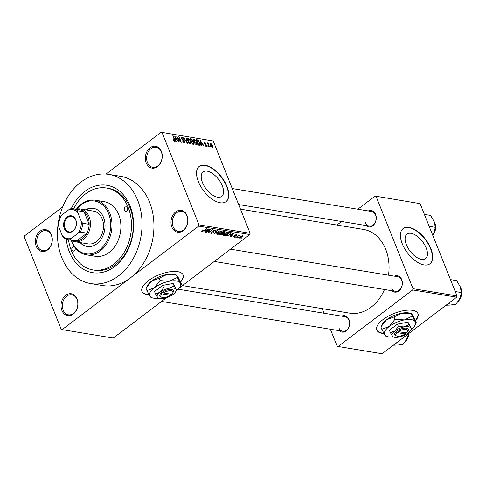 <?xml version="1.0" encoding="UTF-8"?>
<svg xmlns="http://www.w3.org/2000/svg" width="486" height="486" viewBox="0 0 486 486"><rect width="100%" height="100%" fill="white"/><g stroke="black" fill="none" stroke-linecap="round" stroke-linejoin="round"><path stroke-width="0.73" d="M171.868 227.065A11.069 8.377 99.4 0 1 175.701 211.932A11.069 8.377 99.4 0 1 187.037 215.565A11.069 8.377 99.4 0 1 183.204 230.698A11.069 8.377 99.4 0 1 171.868 227.065M187.001 216.142A10.145 7.679 -80.6 0 0 181.697 211.404A10.145 7.679 -80.6 0 0 173.933 215.948A10.145 7.679 -80.6 0 0 173.095 226.683A10.145 7.679 -80.6 0 0 178.398 231.427A10.145 7.679 -80.6 0 0 186.162 226.877A10.145 7.679 -80.6 0 0 187.001 216.142M61.898 310.451A11.069 8.377 99.4 0 1 65.732 295.312A11.069 8.377 99.4 0 1 77.067 298.945A11.069 8.377 99.4 0 1 73.24 314.084A11.069 8.377 99.4 0 1 61.898 310.451M77.031 299.522A10.145 7.679 -80.6 0 0 71.728 294.783A10.145 7.679 -80.6 0 0 63.964 299.327A10.145 7.679 -80.6 0 0 63.125 310.068A10.145 7.679 -80.6 0 0 68.429 314.807A10.145 7.679 -80.6 0 0 76.193 310.262A10.145 7.679 -80.6 0 0 77.031 299.522M36.25 246.317A11.069 8.377 99.4 0 1 40.083 231.184A11.069 8.377 99.4 0 1 51.419 234.817A11.069 8.377 99.4 0 1 47.585 249.956A11.069 8.377 99.4 0 1 36.25 246.317M51.382 235.394A10.145 7.679 -80.6 0 0 46.079 230.656A10.145 7.679 -80.6 0 0 38.315 235.2A10.145 7.679 -80.6 0 0 37.477 245.94A10.145 7.679 -80.6 0 0 42.78 250.679A10.145 7.679 -80.6 0 0 50.544 246.135A10.145 7.679 -80.6 0 0 51.382 235.394M146.219 162.938A11.069 8.377 99.4 0 1 150.046 147.805A11.069 8.377 99.4 0 1 161.388 151.438A11.069 8.377 99.4 0 1 157.555 166.57A11.069 8.377 99.4 0 1 146.219 162.938M161.352 152.015A10.145 7.679 -80.6 0 0 156.049 147.276A10.145 7.679 -80.6 0 0 148.285 151.82A10.145 7.679 -80.6 0 0 147.446 162.555A10.145 7.679 -80.6 0 0 152.75 167.299A10.145 7.679 -80.6 0 0 160.514 162.749A10.145 7.679 -80.6 0 0 161.352 152.015M180.622 282.014A22.137 9.021 158.2 0 0 183.076 274.93A22.137 9.021 158.2 0 0 177.688 271.656A22.137 9.021 158.2 0 0 153.309 277.542A22.137 9.021 158.2 0 0 141.967 291.375A22.137 9.021 158.2 0 0 147.355 294.656A22.137 9.021 158.2 0 0 149.135 294.85M141.906 291.217A22.137 9.021 158.2 0 0 147.228 294.34A22.137 9.021 158.2 0 0 148.959 294.534M180.494 281.71A22.137 9.021 158.2 0 0 183.009 274.778M426.198 247.988A15.37 7.843 52.8 0 0 407.007 234.106A15.37 7.843 52.8 0 0 406.387 244.725A15.37 7.843 52.8 0 0 425.578 258.601A15.37 7.843 52.8 0 0 426.198 247.988M430.821 248.516A22.137 11.3 52.8 0 0 403.173 228.523A22.137 11.3 52.8 0 0 402.274 243.814A22.137 11.3 52.8 0 0 429.922 263.801A22.137 11.3 52.8 0 0 430.821 248.516M429.794 263.898A22.137 11.3 52.8 0 0 430.566 248.704A22.137 11.3 52.8 0 0 403.046 228.62M202.48 182.56A15.37 7.843 -127.2 0 1 203.105 171.941A15.37 7.843 -127.2 0 1 222.296 185.822A15.37 7.843 -127.2 0 1 221.671 196.435A15.37 7.843 -127.2 0 1 202.48 182.56M226.913 186.351A22.137 11.3 52.8 0 0 199.266 166.358A22.137 11.3 52.8 0 0 198.367 181.649A22.137 11.3 52.8 0 0 226.014 201.635A22.137 11.3 52.8 0 0 226.913 186.351M225.887 201.733A22.137 11.3 52.8 0 0 226.658 186.539A22.137 11.3 52.8 0 0 199.139 166.455M394.383 276.17A8.305 6.288 99.4 0 1 401.709 279.608A8.305 6.288 99.4 0 1 399.966 289.899A8.305 6.288 99.4 0 1 391.983 290.731M391.564 287.852A7.381 5.589 -80.6 0 0 395.422 291.302A7.381 5.589 -80.6 0 0 401.065 287.991A7.381 5.589 -80.6 0 0 401.673 280.185A7.381 5.589 -80.6 0 0 397.815 276.734L230.492 249.178M368.297 210.948A8.305 6.288 99.4 0 1 375.623 214.387A8.305 6.288 99.4 0 1 373.88 224.678A8.305 6.288 99.4 0 1 365.897 225.51M365.478 222.631A7.381 5.589 -80.6 0 0 369.33 226.075A7.381 5.589 -80.6 0 0 374.979 222.77A7.381 5.589 -80.6 0 0 375.587 214.964A7.381 5.589 -80.6 0 0 371.729 211.513L232.229 188.538M341.676 316.137A8.305 6.288 99.4 0 1 349.003 319.575A8.305 6.288 99.4 0 1 347.259 329.866A8.305 6.288 99.4 0 1 339.277 330.699M338.851 327.819A7.381 5.589 -80.6 0 0 342.709 331.264A7.381 5.589 -80.6 0 0 348.359 327.959A7.381 5.589 -80.6 0 0 348.966 320.153A7.381 5.589 -80.6 0 0 345.109 316.702L178.204 289.213M71.284 208.603A44.275 33.522 99.4 0 1 101.641 184.984A44.275 33.522 99.4 0 1 130.084 205.979A44.275 33.522 99.4 0 1 114.763 266.522A44.275 33.522 99.4 0 1 69.413 251.985A44.275 33.522 99.4 0 1 66.248 239.161M68.496 239.726A41.51 31.426 -80.6 0 0 71.308 250.545A41.51 31.426 -80.6 0 0 93.002 269.943L94.788 270.234A41.51 31.426 -80.6 0 0 126.548 251.639A41.51 31.426 -80.6 0 0 129.975 207.71A41.51 31.426 -80.6 0 0 108.281 188.319L106.495 188.027A41.51 31.426 -80.6 0 0 73.586 208.786M61.831 257.738A55.343 41.899 -80.6 0 0 90.754 283.593A55.343 41.899 -80.6 0 0 133.103 258.801A55.343 41.899 -80.6 0 0 137.672 200.232A55.343 41.899 -80.6 0 0 108.743 174.377A55.343 41.899 -80.6 0 0 66.394 199.169A55.343 41.899 -80.6 0 0 61.831 257.738M90.754 283.593L102.649 285.549A55.343 41.899 -80.6 0 0 130.412 277.864A55.343 41.899 -80.6 0 0 149.56 202.188A55.343 41.899 -80.6 0 0 120.637 176.333L108.743 174.377M182.444 285.604L349.732 313.16A42.428 32.125 -80.6 0 0 384.505 289.504M388.521 275.204A42.428 32.125 -80.6 0 0 385.696 249.245A42.428 32.125 -80.6 0 0 363.522 229.422L240.479 209.162M415.5 320.699A22.137 9.021 158.2 0 0 417.948 313.616A22.137 9.021 158.2 0 0 412.565 310.335A22.137 9.021 158.2 0 0 388.18 316.228A22.137 9.021 158.2 0 0 376.838 330.061A22.137 9.021 158.2 0 0 382.227 333.341A22.137 9.021 158.2 0 0 384.007 333.536M376.784 329.903A22.137 9.021 158.2 0 0 382.099 333.025A22.137 9.021 158.2 0 0 383.837 333.22M415.366 320.396A22.137 9.021 158.2 0 0 417.881 313.464M238.371 237.314L237.356 237.733L238.371 237.314M237.891 236.281L235.844 237.484L239.063 235.042L239.44 235.109L238.93 235.497L240.139 235.327L237.788 236.014M235.777 236.889L234.762 237.308L235.777 236.889M232.964 236.518L233.195 237.101L233.31 236.166L233.742 236.184L233.681 236.755L234.695 236.463L234.744 235.127L236.512 234.574L236.469 235.412L236.038 235.394L236.068 234.92L235.188 235.139L235.151 236.463L232.843 236.907M233.742 236.184L233.681 236.755M234.89 236.226L234.361 235.722M236.512 234.574L236.876 234.774M236.038 235.394L235.935 234.586M235.291 235.57L235.607 235.856M230.212 235.339L234.143 233.122L230.929 236.676L230.528 236.609L231.524 235.552L230.127 235.109M227.898 232.041C228.645 232.43 228.371 233.086 227.077 234.003L225.115 235.145L223.353 235.479L222.965 234.774L224.107 233.566L227.898 232.041L228.347 232.32M223.025 234.659L223.353 235.479L222.965 234.774M221.683 231.014C222.43 231.403 222.157 232.059 220.863 232.976L218.9 234.124L217.139 234.459L216.744 233.754L217.892 232.539L221.683 231.014L222.132 231.293M216.811 233.632L217.139 234.459L216.744 233.754M201.168 231.372L201.362 231.858L201.083 231.524L201.921 230.68L202.358 230.698L201.897 231.47L202.638 231.281L206.702 228.602L203.701 230.88L201.362 231.858L201.083 231.524M201.581 230.953L201.897 231.47M249.804 234.531L198.665 226.112L198.987 224.848L250.126 233.274L249.804 234.531L179.188 288.077M166.394 297.778L113.293 338.043L62.153 329.617L198.665 226.112M204.703 231.136L208.628 228.918L205.414 232.472L205.013 232.405L206.009 231.348L204.612 230.911M209.764 229.921L205.845 232.545L210.268 229.192L210.675 229.252L208.719 232.205L212.649 229.58L208.221 232.934L207.82 232.867L209.654 229.653M210.881 232.673L211.203 233.48L211.44 232.138L211.878 232.156L211.756 233.092L213.281 232.642L213.384 230.765L215.675 230.024L215.492 231.215L215.055 231.196L215.17 230.419L213.749 230.844L213.415 231.202L214.144 231.81L213.664 232.703L211.203 233.48L210.717 233.213M211.191 232.351L211.756 233.092M213.281 232.642L212.856 231.567M215.675 230.024L216.124 230.279M215.249 230.006L215.48 230.583L215.012 230.036M213.275 230.85L213.719 231.524M219.909 230.777L213.925 233.875L217.23 230.334L217.619 230.4L214.605 233.511L219.909 230.777M224.793 231.579L224.726 232.594L223.39 233.231L222.819 234.143L220.371 234.932L219.198 234.744L223.621 231.385L225.255 231.804M223.293 232.994L223.432 233.304M231.415 232.745L230.188 234.489L226.525 235.947L225.413 235.765L229.835 232.411L231.506 232.861M239.027 237.49L239.276 238.104L239.89 236.664L242.605 235.576L242.028 236.986L238.936 237.903M242.605 235.576L242.945 235.777M241.937 237.903L240.928 238.322L241.937 237.903M62.676 206.921L24.622 235.771L24.3 237.034L61.212 329.32L62.153 329.617M250.126 233.274L213.214 140.989L161.133 132.265L106.027 174.049M161.133 132.265L213.214 140.989M210.839 147.173L210.146 146.329L210.839 147.173M208.245 146.748L207.552 145.903L208.245 146.748M201.666 145.66L201.271 145.6L200.232 140.314L204.029 146.049L202.65 144.299L201.344 144.081L201.666 145.66M195.111 143.85L193.987 141.912C193.288 140.345 193.392 139.464 194.297 139.269L196.879 142.325L197.292 144.227L196.544 144.883L195.111 143.85M193.805 139.361L194.297 139.269L193.556 139.834M197.043 144.798L196.544 144.883M188.896 142.823L187.772 140.885C187.067 139.318 187.171 138.437 188.082 138.243L190.664 141.298L191.077 143.206L190.324 143.862L188.896 142.823M187.59 138.334L188.082 138.243L187.341 138.808M190.822 143.771L190.324 143.862M183.708 142.598L184.559 141.438L181.6 138.577L182.074 137.259L183.866 139.081L182.341 137.896L181.983 138.662L182.329 139.239L183.842 140.096L184.935 141.493L184.388 142.884L182.396 140.831L184.54 142.198L183.878 142.702M181.6 137.331L182.074 137.259L181.418 137.751M182.341 137.896L181.503 138.316M184.917 142.805L184.388 142.884M176.151 141.462L175.756 141.396L174.717 136.11L178.514 141.851L177.135 140.096L175.829 139.877L176.151 141.462M198.987 224.848L162.075 132.569M173.8 140.776L173.046 139.421L174.31 140.624L174.553 140.278L172.809 135.794L173.186 135.861L174.674 139.573L174.547 141.262L173.8 140.776M173.927 140.916L174.553 140.278M174.887 141.207L174.547 141.262M179.322 141.985L178.945 141.918L176.758 136.445L180.513 141.165L178.757 136.779L179.134 136.839L181.327 142.313L177.572 137.605L179.322 141.985M187.396 143.315L183.714 137.593L186.934 142.641L185.998 137.969L186.393 138.036L187.396 143.315M193.471 144.312L192.298 144.117L190.111 138.644L191.284 138.838L192.875 140.387L192.924 141.469L193.981 142.896L193.471 144.312L194.035 144.251M199.625 145.326L198.513 145.144L196.326 139.67L198.027 140.041L199.946 142.793C200.669 144.366 200.56 145.211 199.625 145.326L200.214 145.247M206.386 146.505L204.952 145.077L206.185 145.94L206.447 145.411L204.32 143.376L204.721 142.38L206.052 143.662L204.958 142.951L204.667 143.358L206.787 145.369L206.386 146.505L206.787 146.444M205.797 146.237L206.447 145.411M204.333 142.434L204.721 142.38L204.187 142.787M204.958 142.951L204.399 143.558M209.326 146.924L208.95 146.863L207.352 142.878L207.99 143.577L208.154 142.945L208.603 143.218L208.719 143.771L208.245 144.056L209.326 146.924M208.421 143.656L207.923 144.306M212.461 147.507L210.584 145.271L210.815 143.382L212.674 145.575L212.461 147.507L212.838 147.44M210.438 143.449L210.815 143.382L210.262 143.801M457.004 295.925L456.682 297.189L412.681 289.942L413.003 288.678L457.004 295.925L420.092 203.646L375.143 196.095L357.83 209.223M341.622 221.513L336.962 225.048M375.143 196.095L420.092 203.646M412.681 289.942L338.104 346.488L337.163 346.184L330.383 329.235M323.98 313.221L322.133 308.616M338.104 346.488L382.105 353.735L456.682 297.189M413.003 288.678L376.091 196.399M174.784 136.432L175.118 136.177M175.507 140.12L175.829 139.877M175.416 137.726L175.695 139.263L176.752 139.433L175.173 136.718L175.416 137.726L175.088 137.975M175.385 139.5L175.695 139.263M176.102 139.925L176.752 139.433M183.465 140.375L183.842 140.096M186.065 138.285L186.393 138.036M190.233 143.844L191.077 143.206M189.637 143.552L190.069 143.224L190.281 141.219L189.625 139.956L188.343 138.887L187.341 139.427M188.343 138.887L188.155 140.958L190.433 143.157L189.783 143.649M190.439 139.476L191.284 138.838M192.523 141.772L192.924 141.469M190.743 139.348L191.399 140.983L192.547 141.08L191.8 141.645L192.48 141.116L192.535 140.418L191.399 139.458L190.469 139.555M191.654 141.62L192.42 143.54L193.635 143.637L192.875 144.214L193.586 143.668L193.604 142.835L192.401 141.748L191.381 141.827M192.578 144.166L193.221 143.674M196.447 144.864L197.292 144.227M195.852 144.573L196.283 144.245L196.496 142.246L195.84 140.983L194.558 139.907L193.556 140.448M194.558 139.907L194.37 141.979L196.648 144.178L195.998 144.67M197.48 140.46L198.027 140.041M196.958 140.369L198.634 144.567L199.315 144.676L199.953 144.038L199.564 142.726L198.209 140.679L196.69 140.576M198.671 145.168L199.953 144.038M200.293 140.63L200.633 140.381M201.022 144.324L201.344 144.081M200.931 141.93L201.21 143.461L202.267 143.637L200.688 140.922L200.931 141.93L200.597 142.179M200.9 143.704L201.21 143.461M201.617 144.129L202.267 143.637M207.747 143.868L208.603 143.218M211.878 147.222L212.315 145.557L211.027 143.953L210.298 144.391M211.027 143.953L210.96 145.332L212.443 146.906L211.951 147.276M205.274 232.132L205.414 232.472M205.803 230.838L206.009 231.348M206.987 229.848L205.347 230.765L206.398 230.935L207.996 229.24L206.89 229.611M208.543 231.767L208.719 232.205M208.051 232.508L208.221 232.934M215.365 230.899L215.492 231.215M213.542 232.387L213.664 232.703M214.168 233.614L214.296 233.936M221.337 232.12L221.166 231.409L218.263 232.606L217.655 234.064L220.498 232.909L221.337 232.12L221.015 231.026M217.084 233.262L217.655 234.064M224.593 232.259L224.726 232.594M223.481 231.84L222.163 232.843L224.271 232.587L224.143 231.95L223.372 231.573M224.271 232.587L223.937 231.439M221.64 233.237L220.091 234.41L221.343 234.568L222.436 234.082L222.388 233.359L221.537 232.97M222.187 232.849L222.813 233.541L222.564 232.909M227.557 233.146L227.381 232.43L224.477 233.632L223.87 235.09L226.713 233.93L227.557 233.146L227.229 232.047M223.299 234.288L223.87 235.09M226.318 235.437L226.525 235.947M229.696 232.867L226.306 235.437L228.584 235.218L229.817 234.422L230.82 233.134L229.592 232.6M230.164 232.466L230.37 232.976M230.583 232.533L230.85 233.183L230.595 232.539M230.789 236.336L230.929 236.676M231.318 235.042L231.524 235.552M232.502 234.045L230.862 234.969L231.913 235.139L233.511 233.444L232.405 233.815M236.129 234.556L236.469 235.412M234.902 235.011L235.042 235.364M234.647 235.206L235.151 236.463M239.41 235.26L239.568 235.655M238.492 235.479L238.62 235.795M242.156 235.576L242.344 236.044L240.266 236.725L239.744 237.757L241.621 236.949L242.01 235.601M239.337 237.125L239.744 237.757M74.516 246.864A2.308 1.744 -80.6 0 0 73.896 246.596A2.308 1.744 -80.6 0 0 72.135 247.629A2.308 1.744 -80.6 0 0 71.94 250.071A2.308 1.744 -80.6 0 0 73.149 251.147A2.308 1.744 -80.6 0 0 74.905 250.126A2.308 1.744 -80.6 0 0 75.111 247.696M124.398 210.292A2.308 1.744 -80.6 0 0 125.607 211.374A2.308 1.744 -80.6 0 0 127.368 210.341A2.308 1.744 -80.6 0 0 127.557 207.899A2.308 1.744 -80.6 0 0 126.354 206.823A2.308 1.744 -80.6 0 0 124.586 207.856A2.308 1.744 -80.6 0 0 124.398 210.292M80.087 242.575A19.373 14.665 -80.6 0 0 87.091 246.53A19.373 14.665 -80.6 0 0 101.908 237.854A19.373 14.665 -80.6 0 0 103.506 217.351A19.373 14.665 -80.6 0 0 93.385 208.306A19.373 14.665 -80.6 0 0 85.481 209.806M80.682 242.672A19.373 14.665 -80.6 0 0 87.389 246.572M71.582 240.455A26.748 20.254 -80.6 0 0 71.91 241.311A26.748 20.254 -80.6 0 0 99.308 250.096A26.748 20.254 -80.6 0 0 108.566 213.518A26.748 20.254 -80.6 0 0 76.745 209.089M76.399 209.168A27.672 20.953 99.4 0 1 95.329 200.208A27.672 20.953 99.4 0 1 109.793 213.141A27.672 20.953 99.4 0 1 107.509 242.423A27.672 20.953 99.4 0 1 86.332 254.822A27.672 20.953 99.4 0 1 71.873 241.888A27.672 20.953 99.4 0 1 71.278 240.26M86.332 254.822L95.256 256.286A27.672 20.953 -80.6 0 0 116.427 243.893A27.672 20.953 -80.6 0 0 118.712 214.605A27.672 20.953 -80.6 0 0 104.247 201.678L95.329 200.208M93.002 269.943A41.51 31.426 -80.6 0 0 124.768 251.347A41.51 31.426 -80.6 0 0 128.189 207.419A41.51 31.426 -80.6 0 0 106.495 188.027M76.223 209.217A16.603 12.569 99.4 0 1 80.445 208.98L93.531 211.131A16.603 12.569 99.4 0 1 102.206 218.888A16.603 12.569 99.4 0 1 100.839 236.457A16.603 12.569 99.4 0 1 88.136 243.899L75.051 241.742A16.603 12.569 99.4 0 1 71.126 240.163M93.683 208.354A19.373 14.665 -80.6 0 0 86.077 209.903M448.171 303.641L455.473 304.844L446.069 305.238M455.248 291.545L461.427 292.56L459.665 298.902L455.473 304.844M450.479 279.626L456.664 280.641L460.26 286.801L461.427 292.56M67.171 216.969A8.396 6.354 99.4 0 1 75.773 219.727A8.396 6.354 99.4 0 1 72.864 231.202A8.396 6.354 99.4 0 1 64.267 228.45A8.396 6.354 99.4 0 1 67.171 216.969M73.034 230.795A7.843 5.935 -80.6 0 0 76.326 222.497A7.843 5.935 -80.6 0 0 71.649 216.41A7.843 5.935 -80.6 0 0 67.718 217.497A7.843 5.935 -80.6 0 0 64.425 225.796A7.843 5.935 -80.6 0 0 69.103 231.883A7.843 5.935 -80.6 0 0 73.034 230.795M80.445 208.98A16.603 12.569 99.4 0 1 90.347 221.871A16.603 12.569 99.4 0 1 83.379 239.44A16.603 12.569 99.4 0 1 75.051 241.742M71.193 238.486L70.251 239.75A15.68 11.871 99.4 0 1 68.064 239.659L74.607 240.734A15.68 11.871 -80.6 0 0 76.794 240.825A15.68 11.871 -80.6 0 0 82.474 238.559A15.68 11.871 -80.6 0 0 86.903 233.159A15.68 11.871 -80.6 0 0 89.138 224.332L84.133 211.817A15.68 11.871 -80.6 0 0 79.704 209.788L73.161 208.713A15.68 11.871 99.4 0 1 77.59 210.742L77.76 212.546A14.756 11.172 -80.6 0 0 68.848 209.691L61.807 215.025A14.756 11.172 -80.6 0 0 58.8 226.919L62.281 235.631A14.756 11.172 -80.6 0 0 71.193 238.486L78.228 233.152A14.756 11.172 -80.6 0 0 81.241 221.252L77.76 212.546M81.241 221.252L82.596 223.256L89.138 224.332A15.68 11.871 -80.6 0 0 84.133 211.817L77.59 210.742M70.251 239.75L76.794 240.825L86.903 233.159L80.36 232.083L78.228 233.152M58.8 226.919L58.63 225.115A15.68 11.871 99.4 0 1 60.865 216.288L61.807 215.025M68.848 209.691L70.98 208.622A15.68 11.871 99.4 0 1 73.161 208.713M68.064 239.659A15.68 11.871 99.4 0 1 63.636 237.63L62.281 235.631M82.596 223.256A15.68 11.871 99.4 0 1 80.36 232.083M395.464 343.608L402.76 344.811L393.356 345.206M408.568 333.675L406.958 338.87L402.76 344.811M429.162 226.318L435.341 227.339L433.579 233.681L432.728 235.236M424.393 214.399L430.572 215.42L434.174 221.58L435.341 227.339M163.411 292.943A6.458 2.63 158.2 0 1 170.477 290.677A6.458 2.63 158.2 0 1 172.7 293.046A6.458 2.63 158.2 0 1 171.649 294.303L163.411 292.943L162.464 292.056L161.237 293.022A7.381 3.007 158.2 0 0 160.957 297.019L161.972 297.341A6.458 2.63 158.2 0 0 170.386 295.263L171.181 294.224M172.7 293.046L173.216 292.116A7.381 3.007 158.2 0 0 170.629 289.407A7.381 3.007 158.2 0 0 162.5 292.062M175.701 291.661A10.145 4.137 158.2 0 0 175.877 289.291A10.145 4.137 158.2 0 0 169.335 288.216A10.145 4.137 158.2 0 0 160.046 292.244A10.145 4.137 158.2 0 0 157.294 297.347A10.145 4.137 158.2 0 0 158.843 298.404A10.145 4.137 158.2 0 0 163.837 298.422A10.145 4.137 158.2 0 0 173.125 294.401A10.145 4.137 158.2 0 0 175.701 291.661L176.606 290.027L174.079 285.902L169.335 288.216L163.527 287.87L160.046 292.244L155.502 293.957L158.029 298.076M155.502 293.957L154.53 291.533L162.561 285.446L173.113 283.478L176.606 290.027M174.079 285.902L173.113 283.478M163.527 287.87L162.561 285.446M175.962 291.199A16.603 6.768 158.2 0 0 180.002 286.855A16.603 6.768 158.2 0 0 180.288 282.98A16.603 6.768 158.2 0 0 169.584 281.218A16.603 6.768 158.2 0 0 154.384 287.803A16.603 6.768 158.2 0 0 149.882 296.156A16.603 6.768 158.2 0 0 152.416 297.888A16.603 6.768 158.2 0 0 158.339 298.246M180.002 286.855L181.485 284.17L180.288 282.98L177.347 277.427L169.584 281.218L160.076 280.647L154.384 287.803L146.942 290.604L149.882 296.156L151.079 297.347M146.942 290.604L145.994 288.234L147.477 285.555A16.603 6.768 158.2 0 1 151.693 281.078L159.129 278.278L166.898 274.493L176.4 275.058L175.069 274.517A16.603 6.768 158.2 0 0 166.898 274.493A16.603 6.768 158.2 0 0 151.693 281.078L145.994 288.234M181.485 284.17L177.597 276.255L176.4 275.058L177.347 277.427M160.076 280.647L159.129 278.278M161.237 293.022L162.148 293.902L170.386 295.263M162.148 293.902A6.458 2.63 158.2 0 0 161.972 297.341M170.525 294.115L170.714 294.583M398.289 331.628A6.458 2.63 158.2 0 1 405.354 329.362A6.458 2.63 158.2 0 1 407.578 331.731A6.458 2.63 158.2 0 1 406.527 332.989L398.289 331.628L397.335 330.741L396.108 331.707A7.381 3.007 158.2 0 0 395.829 335.705L396.843 336.026A6.458 2.63 158.2 0 0 405.263 333.943L406.059 332.91M407.578 331.731L408.088 330.802A7.381 3.007 158.2 0 0 405.5 328.093A7.381 3.007 158.2 0 0 397.372 330.747M410.579 330.346A10.145 4.137 158.2 0 0 410.755 327.977A10.145 4.137 158.2 0 0 404.212 326.902A10.145 4.137 158.2 0 0 394.924 330.93A10.145 4.137 158.2 0 0 392.172 336.033A10.145 4.137 158.2 0 0 393.715 337.09A10.145 4.137 158.2 0 0 398.708 337.108A10.145 4.137 158.2 0 0 408.003 333.08A10.145 4.137 158.2 0 0 410.579 330.346L411.484 328.706L408.957 324.587L404.212 326.902L398.405 326.556L394.924 330.93L390.373 332.643L392.901 336.762M390.373 332.643L389.408 330.219L397.433 324.132L407.985 322.163L411.484 328.706M408.957 324.587L407.985 322.163M398.405 326.556L397.433 324.132M410.834 329.885A16.603 6.768 158.2 0 0 414.874 325.541A16.603 6.768 158.2 0 0 415.166 321.665A16.603 6.768 158.2 0 0 404.461 319.897A16.603 6.768 158.2 0 0 389.256 326.489A16.603 6.768 158.2 0 0 384.754 334.842A16.603 6.768 158.2 0 0 387.287 336.573A16.603 6.768 158.2 0 0 393.21 336.932M414.874 325.541L416.362 322.856L415.166 321.665L412.225 316.113L404.461 319.897L394.954 319.332L389.256 326.489L381.82 329.289L384.754 334.842L385.951 336.033M381.82 329.289L380.872 326.92L382.354 324.235A16.603 6.768 158.2 0 1 386.564 319.764L394.006 316.963L401.77 313.172L411.454 313.677M416.362 322.856L412.474 314.934L411.278 313.743L412.225 316.113M394.954 319.332L394.006 316.963M380.872 326.92L386.564 319.764A16.603 6.768 158.2 0 1 401.77 313.172A16.603 6.768 158.2 0 1 409.941 313.203L411.442 313.677M396.108 331.707L397.026 332.588L405.263 333.943M397.026 332.588A6.458 2.63 158.2 0 0 396.843 336.026M405.397 332.801L405.585 333.268M182.706 139.974L183.07 139.701M191.326 141.693L192.11 141.098M196.623 140.424L197.383 139.846M205.019 144.324L205.444 144.002M212.923 231.233L213.172 231.852M220.164 234.422L220.371 234.932M234.446 235.412L234.695 236.032M458.328 301.229A10.145 7.679 -80.6 0 0 460.37 287.086M405.622 341.196A10.145 7.679 -80.6 0 0 408.963 333.378M432.795 235.4A10.145 7.679 -80.6 0 0 434.284 221.865M174.474 140.6L173.982 140.97M199.831 144.628L199.035 145.229M206.435 145.909L205.9 146.31M204.685 142.981L204.284 143.285M208.3 143.68L207.82 144.044M213.579 232.174L213.111 231.002M213.421 231.281L213.257 230.868M221.495 231.609L221.252 230.996M224.611 232.12L224.368 231.512M227.709 232.636L227.466 232.022M233.456 236.633L233.28 236.19M236.269 235.03L236.081 234.562M460.206 286.667L461.7 294.419L458.116 301.545M214.283 261.468L395.422 291.302M342.709 331.264L161.577 301.429M369.33 226.075L238.638 204.551M409.097 333.268L405.409 341.512M434.12 221.44L435.687 228.566L432.832 235.503M152.416 297.888L150.903 297.414M158.843 298.404L157.92 298.118M387.287 336.573L385.775 336.099M393.715 337.09L392.791 336.804"/></g></svg>
